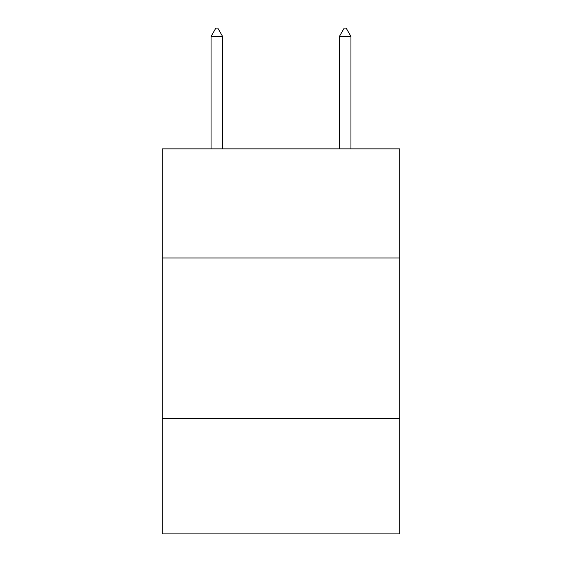 <?xml version="1.0" encoding="UTF-8"?>
<svg xmlns="http://www.w3.org/2000/svg" width="562" height="562" viewBox="0 0 562 562"><rect width="100%" height="100%" fill="white"/><g stroke="black" fill="none" stroke-linecap="round" stroke-linejoin="round"><path stroke-width="0.84" d="M399.715 257.965L399.715 148.874L162.285 148.874L162.285 257.965L399.715 257.965L399.715 533.9L162.285 533.9L162.285 257.965M399.715 418.388L162.285 418.388M222.601 36.446L217.789 28.1L215.864 28.1L211.052 36.446L222.601 36.446L222.601 148.874M211.052 36.446L211.052 148.874M344.211 28.1L346.136 28.1L350.948 36.446L339.399 36.446L344.211 28.1M350.948 148.874L350.948 36.446M339.399 148.874L339.399 36.446"/></g></svg>

